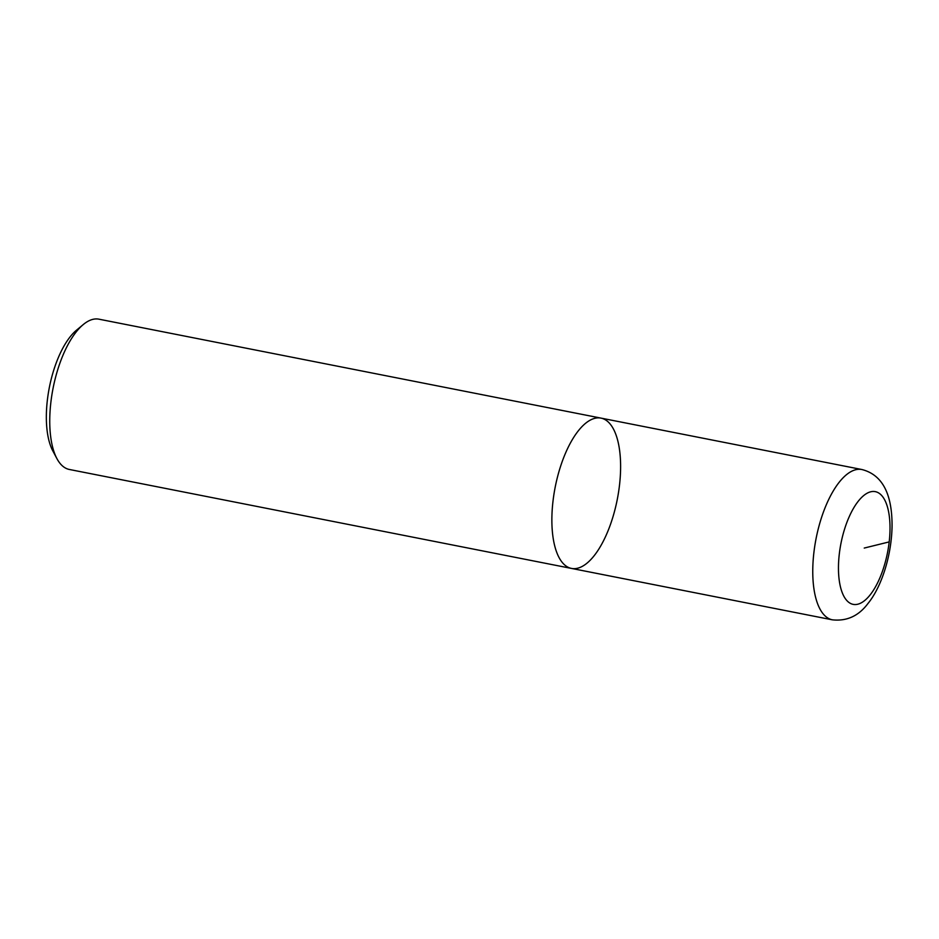<?xml version="1.0" encoding="UTF-8"?>
<svg xmlns="http://www.w3.org/2000/svg" width="939" height="939" viewBox="0 0 939 939"><rect width="100%" height="100%" fill="white"/><g stroke="black" fill="none" stroke-linecap="round" stroke-linejoin="round"><path stroke-width="1.41" d="M861.943 469.535L98.935 319.178A76.587 31.644 101.1 0 0 83.254 324.565A76.587 31.644 101.1 0 0 50.847 402.514A76.587 31.644 101.1 0 0 56.856 458.502A76.587 31.644 101.1 0 0 69.333 469.465L571.428 568.412A76.587 31.644 101.1 0 0 617.287 499.372A76.587 31.644 101.1 0 0 601.042 418.125A76.587 31.644 101.1 0 0 552.965 501.473A76.587 31.644 101.1 0 0 571.44 568.412L832.33 619.822C846.778 621.407 858.657 615.972 867.965 603.507C881.028 587.591 891.275 557.297 892.05 527.19C892.426 493.996 882.39 474.782 861.943 469.535A76.587 31.644 101.1 0 0 813.855 552.883A76.587 31.644 101.1 0 0 832.33 619.822M76.505 330.188A68.934 28.475 101.1 0 0 47.337 400.354A68.934 28.475 101.1 0 0 52.737 450.743L56.856 458.514M601.042 418.125A76.587 31.644 101.1 0 0 552.965 501.473A76.587 31.644 101.1 0 0 571.44 568.412M864.244 548.059L889.21 541.897M839.278 554.21A57.443 23.733 101.1 0 0 871.087 593.659A57.443 23.733 101.1 0 0 882.355 496.297A57.443 23.733 101.1 0 0 839.278 554.21M76.493 330.199L83.242 324.577"/></g></svg>
